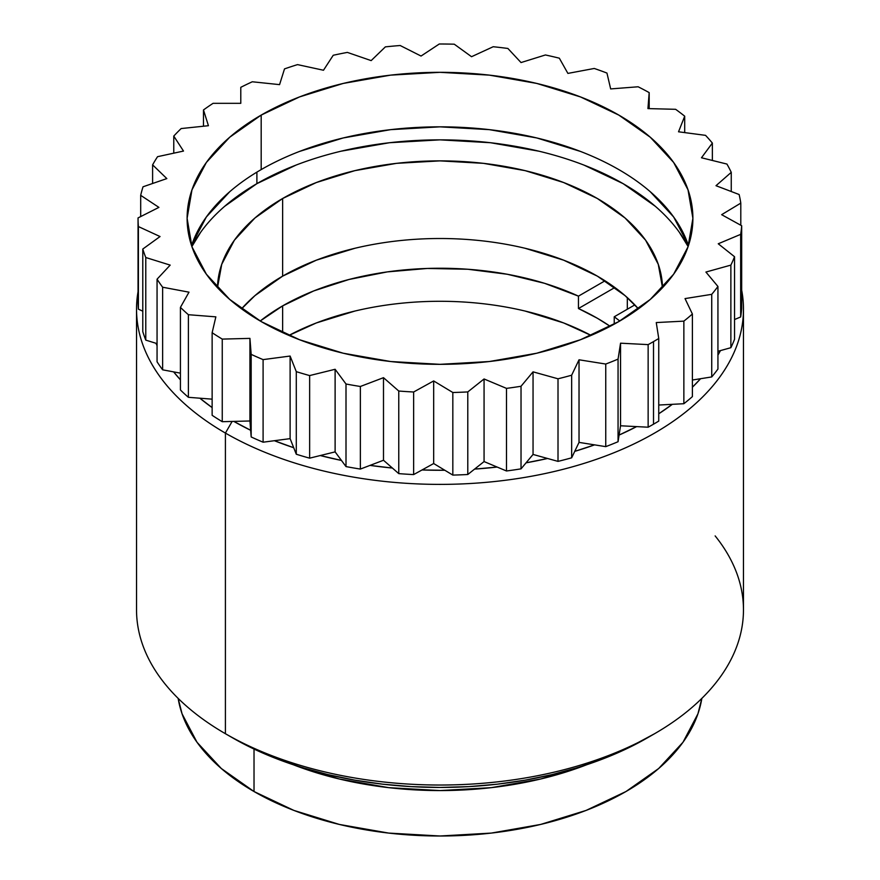 <?xml version="1.0" encoding="UTF-8"?>
<svg xmlns="http://www.w3.org/2000/svg" width="880" height="880" viewBox="0 0 880 880"><rect width="100%" height="100%" fill="white"/><g stroke="black" fill="none" stroke-linecap="round" stroke-linejoin="round"><path stroke-width="1.32" d="M136.532 309.177A303.468 175.208 180 0 1 138.05 291.687A303.468 175.208 0 0 0 225.412 433.07L232.133 421.432L225.412 433.07A303.468 175.208 180 0 1 136.532 309.177L136.532 609.818A303.468 175.208 0 0 0 225.412 733.711L232.562 737.836A293.348 169.367 0 0 0 647.427 737.836L654.588 733.711A303.468 175.208 180 0 1 225.412 733.711A303.468 175.208 0 0 0 654.588 733.711A303.468 175.208 0 0 0 743.468 609.818L743.468 309.177A303.468 175.208 180 0 1 556.127 471.053A303.468 175.208 180 0 1 225.412 433.07L225.412 733.711L225.412 433.07A303.468 175.208 0 0 0 571.186 467.17A303.468 175.208 0 0 0 741.675 290.18A303.468 175.208 180 0 1 743.468 309.177M717.937 355.113L720.445 350.603A293.348 169.367 180 0 1 717.937 355.102M700.579 378.708A293.348 169.367 180 0 1 692.395 387.233L700.579 378.708M672.331 404.327A293.348 169.367 180 0 1 658.746 413.776L672.331 404.327M636.614 426.613A293.348 169.367 180 0 1 619.102 435.061L636.614 426.613M594.583 444.862A293.348 169.367 180 0 1 574.739 451.363L594.583 444.862M547.58 458.48A293.348 169.367 180 0 1 526.042 462.836L547.58 458.48M497.123 467.049A293.348 169.367 180 0 1 474.584 469.106L497.123 467.049M444.829 470.261A293.348 169.367 180 0 1 422.015 469.964L444.829 470.261M392.381 468.039A293.348 169.367 180 0 1 370.018 465.399L392.381 468.039M341.462 460.449A293.348 169.367 180 0 1 320.276 455.543L341.462 460.449M293.711 447.722A293.348 169.367 180 0 1 274.384 440.715L293.711 447.722M250.657 430.287A293.348 169.367 180 0 1 233.816 421.399L250.657 430.287M627.319 297.627L627.319 309.232L627.319 297.627M254.023 749.067L254.023 791.527A262.999 151.844 0 0 0 529.144 827.013A262.999 151.844 0 0 0 701.844 698.379L697.95 713.779L682.979 742.269L658.68 768.515L625.977 791.527L586.113 810.414L540.65 824.439L491.315 833.085L440 836L388.685 833.085L339.35 824.439L293.887 810.414L254.023 791.527L254.023 749.067M586.894 764.676A262.999 151.844 180 0 1 293.106 764.676L339.35 779.02L388.685 787.655L440 790.57L491.315 787.655L540.65 779.02L586.894 764.676M178.145 698.379L182.05 713.779L197.021 742.269L221.32 768.515L254.023 791.527A262.999 151.844 0 0 1 178.156 698.379M155.969 343.288L157.058 345.631A293.348 169.367 180 0 1 155.969 343.288M173.635 371.888L180.422 379.819A293.348 169.367 180 0 1 173.635 371.888M199.87 398.2L212.135 407.583A293.348 169.367 180 0 1 199.87 398.2M232.573 737.836L253.902 749.001L277.024 758.901L301.719 767.448L327.734 774.554L354.849 780.153L382.767 784.19L411.246 786.632L440 787.446L468.754 786.632L497.233 784.19L525.151 780.153L552.266 774.554L578.281 767.448L602.976 758.901L626.098 749.001L654.588 733.711A303.468 175.208 180 0 0 715.143 535.909M282.634 305.877A222.541 128.48 180 0 1 578.457 296.142L578.457 308.528A222.541 128.48 180 0 1 610.181 326.326L597.366 318.263L578.457 308.528L614.416 287.771L578.457 308.528L578.457 296.142L605.033 280.797L578.457 296.142L544.621 283.327L507.309 274.263L467.786 269.247L427.339 268.455L387.31 271.898L349.019 279.477L313.742 290.928L282.634 305.877L260.216 321.013A222.541 128.48 180 0 1 282.634 305.877L282.634 332.618L282.634 305.877M525.162 311.069L563.64 322.938L591.063 335.423A222.541 128.48 0 0 0 288.937 335.423L316.36 322.938L354.838 311.069M619.784 321.002L614.229 316.789L634.821 304.898L614.229 316.789L614.229 324.159L614.229 316.789A222.541 128.48 180 0 1 619.784 321.013M525.162 248.292L563.64 260.172L597.366 276.144L625.042 295.614L638.44 308.836A222.541 128.48 0 0 0 282.634 276.144L282.634 198.506A222.541 128.48 180 0 1 523.831 170.335A222.541 128.48 180 0 1 662.519 287.694L658.262 264.297L645.601 240.185L625.042 217.976L597.366 198.506L563.64 182.534L525.162 170.654L483.417 163.339L440 160.875L396.583 163.339L354.838 170.654L316.36 182.534L282.634 198.506L254.958 217.976L234.399 240.185L221.738 264.297L217.481 287.694A222.541 128.48 180 0 1 282.634 198.506L282.634 276.144A222.541 128.48 0 0 0 241.56 308.836L254.958 295.614L282.634 276.144L316.36 260.172L354.838 248.292M679.25 232.144L688.116 246.554A258.962 149.512 0 0 0 256.894 183.645L256.894 172.139L256.894 183.645A258.962 149.512 0 0 0 191.884 246.554L200.75 232.144M261.184 115.093A252.89 146.003 180 0 1 536.778 83.435A252.89 146.003 180 0 1 692.89 218.328A252.89 146.003 180 0 1 618.816 321.574L650.265 299.442L673.64 274.197L688.028 246.807L692.89 218.328L688.028 189.849L673.64 162.459L650.265 137.214L618.816 115.093L580.492 96.932L536.778 83.435L489.335 75.13L440 72.325L390.665 75.13L343.222 83.435L299.508 96.932L261.184 115.093L229.735 137.214L206.36 162.459L191.972 189.849L187.11 218.328L191.972 246.807L206.36 274.197L229.735 299.442L261.184 321.574L299.508 339.724L343.222 353.221L390.665 361.526L440 364.331L489.335 361.526L536.778 353.221L580.492 339.724L618.816 321.574A252.89 146.003 180 0 1 343.222 353.221A252.89 146.003 180 0 1 187.11 218.328A252.89 146.003 180 0 1 261.184 115.093L261.184 169.598L261.184 115.093M688.446 245.586A252.89 146.003 0 0 0 514.448 133.309A252.89 146.003 0 0 0 261.184 169.598A252.89 146.003 0 0 0 191.554 245.586M658.746 421.091L658.746 338.503A301.95 174.328 180 0 1 653.51 341.594L653.51 424.193A301.95 174.328 0 0 0 658.746 421.091L658.746 338.503L656.26 322.564L683.859 321.134L683.859 403.722L658.746 405.031L683.859 403.722A301.95 174.328 0 0 0 692.395 396.616L692.395 314.017A301.95 174.328 180 0 1 683.859 321.134L683.859 403.722A301.95 174.328 0 0 0 692.395 396.616L692.395 314.017L685.025 298.595L711.733 294.338L711.733 376.937L692.395 380.017L711.733 376.937A301.95 174.328 0 0 0 717.937 369.061L717.937 286.462A301.95 174.328 180 0 1 711.733 294.338L711.733 376.937A301.95 174.328 0 0 0 717.937 369.061L717.937 286.462L705.914 272.052L730.873 265.111L730.873 347.699L717.937 351.296L730.873 347.699A301.95 174.328 0 0 0 734.536 339.306L734.536 256.718A301.95 174.328 180 0 1 730.873 265.111L730.873 347.699A301.95 174.328 0 0 0 734.536 339.306L734.536 256.718L718.245 243.771L740.663 234.366L740.663 316.965L734.536 319.528L740.663 316.965A301.95 174.328 0 0 0 741.675 308.33L741.675 225.731A301.95 174.328 180 0 1 740.663 234.366L740.663 316.965A301.95 174.328 0 0 0 741.675 308.33L741.675 225.731L721.644 214.676L740.795 203.115L740.795 225.247L740.795 203.115L721.644 214.676L741.675 225.731A301.95 174.328 180 0 1 740.663 234.366L718.245 243.771L734.536 256.718A301.95 174.328 180 0 1 730.873 265.111L705.914 272.052L717.937 286.462A301.95 174.328 180 0 1 711.733 294.338L685.025 298.595L692.395 314.017A301.95 174.328 180 0 1 683.859 321.134L656.26 322.564L658.746 338.503A301.95 174.328 180 0 1 653.51 341.594A301.95 174.328 180 0 1 648.142 344.619L648.142 427.207A301.95 174.328 0 0 0 653.51 424.193L653.51 341.594A301.95 174.328 180 0 1 648.142 344.619L648.142 427.207L620.543 425.777L620.543 343.189L648.142 344.619L620.543 343.189L620.543 425.777L618.057 441.716L618.057 359.117L620.543 343.189L618.057 359.117A301.95 174.328 180 0 1 605.748 364.045L605.748 446.644A301.95 174.328 0 0 0 618.057 441.716L618.057 359.117A301.95 174.328 180 0 1 605.748 364.045L605.748 446.644L579.029 442.387L579.029 359.788L605.748 364.045L579.029 359.788L579.029 442.387L571.659 457.809L571.659 375.21L579.029 359.788L571.659 375.21A301.95 174.328 180 0 1 558.008 378.796L558.008 461.384A301.95 174.328 0 0 0 571.659 457.809L571.659 375.21A301.95 174.328 180 0 1 558.008 378.796L558.008 461.384L533.049 454.443L533.049 371.844L558.008 378.796L533.049 371.844L533.049 454.443L521.026 468.853L521.026 386.265L533.049 371.844L521.026 386.265A301.95 174.328 180 0 1 506.484 388.377L506.484 470.976A301.95 174.328 0 0 0 521.026 468.853L521.026 386.265A301.95 174.328 180 0 1 506.484 388.377L506.484 470.976L484.066 461.571L484.066 378.972L506.484 388.377L484.066 378.972L484.066 461.571L467.786 474.507L467.786 391.919L484.066 378.972L467.786 391.919A301.95 174.328 180 0 1 452.826 392.502L452.826 475.09A301.95 174.328 0 0 0 467.786 474.507L467.786 391.919A301.95 174.328 180 0 1 452.826 392.502L452.826 475.09L433.675 463.529L433.675 380.941L452.826 392.502L433.675 380.941L433.675 463.529L413.644 474.584L413.644 391.996L433.675 380.941L413.644 391.996A301.95 174.328 180 0 1 398.761 391.028L398.761 473.616A301.95 174.328 0 0 0 413.644 474.584L413.644 391.996A301.95 174.328 180 0 1 398.761 391.028L398.761 473.616L383.493 460.262L383.493 377.674L398.761 391.028L383.493 377.674L383.493 460.262L360.36 469.073L360.36 386.485L383.493 377.674L360.36 386.485A301.95 174.328 180 0 1 346.005 383.999L346.005 466.587A301.95 174.328 0 0 0 360.36 469.073L360.36 386.485A301.95 174.328 180 0 1 346.005 383.999L346.005 466.587L335.115 451.88L335.115 369.281L346.005 383.999L335.115 369.281L335.115 451.88L309.639 458.161L309.639 375.573L335.115 369.281L309.639 375.573A301.95 174.328 180 0 1 296.285 371.646L296.285 454.234A301.95 174.328 0 0 0 309.639 458.161L309.639 375.573A301.95 174.328 180 0 1 296.285 371.646L296.285 454.234L290.114 438.636L290.114 356.048L296.285 371.646L290.114 356.048L290.114 438.636L263.098 442.2L263.098 359.612L290.114 356.048L263.098 359.612A301.95 174.328 180 0 1 251.174 354.365L251.174 436.953A301.95 174.328 0 0 0 263.098 442.2L263.098 359.612A301.95 174.328 180 0 1 251.174 354.365L251.174 436.953L249.931 420.981L249.931 338.382L251.174 354.365L249.931 338.382L249.931 420.981L222.255 421.696L222.255 339.097L249.931 338.382L222.255 339.097A301.95 174.328 180 0 1 212.135 332.717L212.135 415.305A301.95 174.328 0 0 0 222.255 421.696L222.255 339.097A301.95 174.328 180 0 1 212.135 332.717L212.135 415.305A301.95 174.328 0 0 0 222.255 421.696L249.931 420.981L251.174 436.953A301.95 174.328 0 0 0 263.098 442.2L290.114 438.636L296.285 454.234A301.95 174.328 0 0 0 309.639 458.161L335.115 451.88L346.005 466.587A301.95 174.328 0 0 0 360.36 469.073L383.493 460.262L398.761 473.616A301.95 174.328 0 0 0 413.644 474.584L433.675 463.529L452.826 475.09A301.95 174.328 0 0 0 467.786 474.507L484.066 461.571L506.484 470.976A301.95 174.328 0 0 0 521.026 468.853L533.049 454.443L558.008 461.384A301.95 174.328 0 0 0 571.659 457.809L579.029 442.387L605.748 446.644A301.95 174.328 0 0 0 618.057 441.716L620.543 425.777L648.142 427.207A301.95 174.328 0 0 0 653.51 424.193A301.95 174.328 0 0 0 658.746 421.091M739.123 194.513A301.95 174.328 180 0 1 740.795 203.115A301.95 174.328 180 0 0 739.123 194.513L715.99 185.702L731.258 172.348L731.258 191.521L731.258 172.348L715.99 185.702L739.123 194.513M726.946 164.065A301.95 174.328 180 0 1 731.258 172.348A301.95 174.328 180 0 0 726.946 164.065L701.47 157.773L712.36 143.066L712.36 160.468L712.36 143.066L701.47 157.773L726.946 164.065M705.551 135.355A301.95 174.328 180 0 1 712.36 143.066A301.95 174.328 180 0 0 705.551 135.355L678.535 131.791L684.706 116.193L684.706 132.605L684.706 116.193L678.535 131.791L705.551 135.355M675.62 109.307A301.95 174.328 180 0 1 684.706 116.193A301.95 174.328 180 0 0 675.62 109.307L647.944 108.592L649.187 92.609L649.187 108.625L649.187 92.609L647.944 108.592L675.62 109.307M638.121 86.779A301.95 174.328 180 0 1 649.187 92.609A301.95 174.328 180 0 0 638.121 86.779L610.665 88.924L606.947 73.062L610.665 88.924L638.121 86.779M594.253 68.464A301.95 174.328 180 0 1 606.947 73.062A301.95 174.328 180 0 0 594.253 68.464L567.897 73.403L559.339 58.19L567.897 73.403L594.253 68.464M215.853 316.855L212.135 332.717L215.853 316.855L188.397 314.71L215.853 316.855M212.135 399.157L188.397 397.309L188.397 314.71A301.95 174.328 180 0 1 180.422 307.384L180.422 389.983A301.95 174.328 0 0 0 188.397 397.309L188.397 314.71A301.95 174.328 180 0 1 180.422 307.384L180.422 389.983A301.95 174.328 0 0 0 188.397 397.309L212.135 399.157M545.424 54.967A301.95 174.328 180 0 1 559.339 58.19A301.95 174.328 180 0 0 545.424 54.967L521.026 62.557L507.892 48.466L521.026 62.557L545.424 54.967M188.991 292.171L180.422 307.384L188.991 292.171L162.635 287.221L188.991 292.171M180.422 373.153L162.635 369.82L162.635 287.221A301.95 174.328 180 0 1 157.058 279.191L157.058 361.79A301.95 174.328 0 0 0 162.635 369.82L162.635 287.221A301.95 174.328 180 0 1 157.058 279.191L157.058 361.79A301.95 174.328 0 0 0 162.635 369.82L180.422 373.153M493.207 46.728A301.95 174.328 180 0 1 507.892 48.466A301.95 174.328 180 0 0 493.207 46.728L471.537 56.705L454.267 44.198L471.537 56.705L493.207 46.728M170.181 265.111L157.058 279.191L170.181 265.111L145.783 257.521L170.181 265.111M157.058 343.618L145.783 340.12L145.783 257.521A301.95 174.328 180 0 1 142.78 249.051L142.78 331.639A301.95 174.328 0 0 0 145.783 340.12L145.783 257.521A301.95 174.328 180 0 1 142.78 249.051L142.78 331.639A301.95 174.328 0 0 0 145.783 340.12L157.058 343.618M439.285 44A301.95 174.328 180 0 1 454.267 44.198A301.95 174.328 180 0 0 439.285 44L421.047 56.045L400.18 45.518L421.047 56.045L439.285 44M160.05 236.544L142.78 249.051L160.05 236.544L138.391 226.567L160.05 236.544M142.78 311.179L138.391 309.155L138.391 226.567A301.95 174.328 180 0 1 138.05 218.328A301.95 174.328 180 0 1 138.05 217.91L158.917 207.383L138.05 217.91A301.95 174.328 180 0 0 138.391 226.567L138.391 309.155L142.78 311.179M385.374 46.871A301.95 174.328 180 0 1 400.18 45.518A301.95 174.328 180 0 0 385.374 46.871L371.162 60.61L347.38 52.404L371.162 60.61L385.374 46.871M138.05 300.509A301.95 174.328 0 0 0 138.05 300.927A301.95 174.328 0 0 0 138.391 309.155A301.95 174.328 0 0 1 138.05 300.509M140.69 216.579L140.69 195.338L158.917 207.383L140.69 195.338A301.95 174.328 180 0 1 143.033 186.791L166.826 178.585L143.033 186.791A301.95 174.328 180 0 0 140.69 195.338L140.69 216.579M333.234 55.264A301.95 174.328 180 0 1 347.38 52.404A301.95 174.328 180 0 0 333.234 55.264L323.488 70.246L297.55 64.614L323.488 70.246L333.234 55.264M152.603 183.491L152.603 164.857L166.826 178.585L152.603 164.857A301.95 174.328 180 0 1 157.553 156.684L183.502 151.063L157.553 156.684A301.95 174.328 180 0 0 152.603 164.857L152.603 183.491M284.515 68.893A301.95 174.328 180 0 1 297.55 64.614A301.95 174.328 180 0 0 284.515 68.893L279.565 84.634L252.296 81.774L279.565 84.634L284.515 68.893M173.767 153.175L173.767 136.081L183.502 151.063L173.767 136.081A301.95 174.328 180 0 1 181.159 128.557L208.428 125.708L181.159 128.557A301.95 174.328 180 0 0 173.767 136.081L173.767 153.175M240.79 87.318A301.95 174.328 180 0 1 252.296 81.774A301.95 174.328 180 0 0 240.79 87.318L240.79 103.323L213.081 103.323L240.79 103.323L240.79 87.318M203.478 126.225L203.478 109.956L208.428 125.708L203.478 109.956A301.95 174.328 180 0 1 213.081 103.323A301.95 174.328 180 0 0 203.478 109.956L203.478 126.225M299.508 151.437L343.222 137.951L390.665 129.646L440 126.841L489.335 129.646L536.778 137.951L580.492 151.437M650.265 191.73L673.64 216.964L688.028 244.354M191.972 244.354L206.36 216.964L229.735 191.73M224.686 206.294L256.894 183.645L296.131 165.044M340.901 151.228L389.477 142.725L440 139.854L490.523 142.725L539.099 151.228M583.869 165.044L623.106 183.645L655.314 206.294M138.05 218.328L138.05 300.927"/></g></svg>
